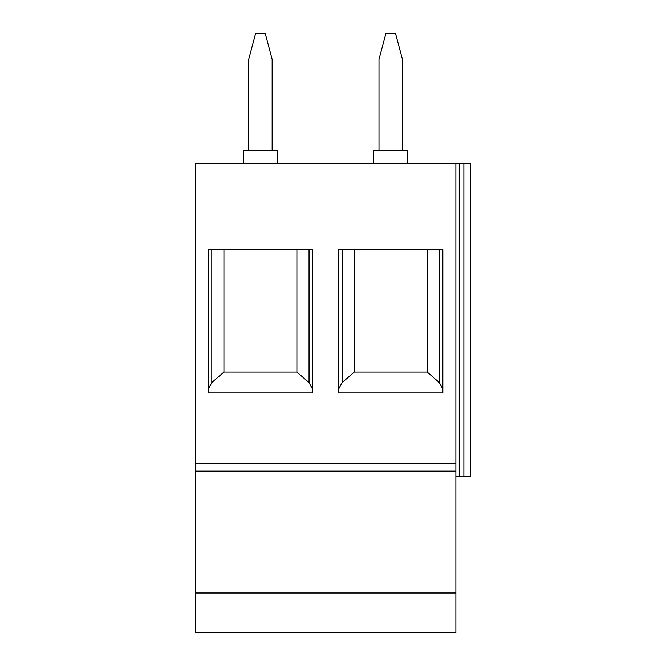 <?xml version="1.0" encoding="UTF-8"?>
<svg xmlns="http://www.w3.org/2000/svg" width="666" height="666" viewBox="0 0 666 666"><rect width="100%" height="100%" fill="white"/><g stroke="black" fill="none" stroke-linecap="round" stroke-linejoin="round"><path stroke-width="1" d="M463.877 476.332L463.877 163.603L470.729 163.603L470.729 476.332L455.877 476.332M442.848 392.94L442.848 249.608L338.603 249.608L338.603 392.94L442.848 392.94M439.352 249.608L439.352 382.609L442.848 389.127M427.214 249.608L427.214 372.094L354.237 372.094L342.091 382.609L338.603 389.127M439.352 382.609L427.214 372.094M455.877 163.603L455.877 463.303L195.271 463.303L195.271 163.603L459.232 163.603L459.232 476.332M455.877 471.12L195.271 471.12L195.271 592.998L455.877 592.998L455.877 463.303M455.877 592.998L455.877 632.7L195.271 632.7L195.271 592.998M208.3 392.94L312.545 392.94L312.545 249.608L208.3 249.608L208.3 392.94M463.877 163.603L459.232 163.603M373.784 163.603L373.784 150.574L407.667 150.574L407.667 163.603M402.455 150.574L402.455 59.357L395.471 33.3L385.98 33.3L378.996 59.357L378.996 150.574M354.237 249.608L354.237 372.094M296.903 249.608L296.903 372.094L223.934 372.094L211.788 382.609L208.3 389.127M309.049 249.608L309.049 382.609L312.545 389.127M309.049 382.609L296.903 372.094M223.934 249.608L223.934 372.094M195.271 471.12L195.271 463.303M243.481 163.603L243.481 150.574L277.364 150.574L277.364 163.603M272.144 150.574L272.144 59.357L265.168 33.3L255.677 33.3L248.693 59.357L248.693 150.574M342.091 249.608L342.091 382.609M211.788 249.608L211.788 382.609"/></g></svg>
